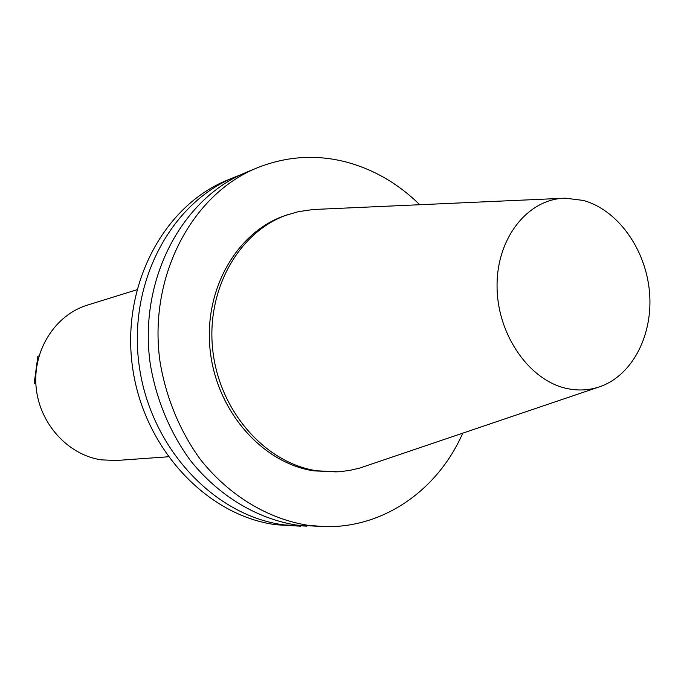 <?xml version="1.0" encoding="UTF-8"?>
<svg xmlns="http://www.w3.org/2000/svg" width="684" height="684" viewBox="0 0 684 684"><rect width="100%" height="100%" fill="white"/><g stroke="black" fill="none" stroke-linecap="round" stroke-linejoin="round"><path stroke-width="1.03" d="M136.783 289.794L87.432 305.098C55.413 314.811 32.704 350.028 36.072 386.742C39.219 423.473 67.972 455.082 101.489 459.879L116.656 460.469L168.204 456.784M562.547 198.317L313.255 209.509L298.378 211.655L285.271 215.528C236.989 231.637 203.345 289.7 210.185 350.576C216.683 411.477 262.622 463.307 313.939 470.891L338.563 471.789L349.267 470.506L359.733 468.07L598.098 387.289M287.99 214.596C239.614 230.73 205.893 288.981 212.75 350.054C219.282 411.152 265.341 463.154 316.769 470.772L336.4 471.9M419.754 204.73C398.447 183.799 374.045 169.589 346.566 162.108C316.367 154.259 286.622 156.157 257.321 167.794L246.71 172.171C181.876 198.172 138.313 279.995 150.224 363.666C156.037 398.96 169.829 432.202 190.109 460.11C218.555 495.891 257.064 518.865 296.865 525.132L324.832 526.637C384.391 528.048 438.128 489.368 462.743 433.203M257.321 167.794C191.905 194.025 147.932 276.875 160.022 361.691C165.913 397.464 179.866 431.159 200.369 459.443C229.123 495.703 268.025 518.985 308.185 525.338L324.832 526.637M240.785 174.771L234.774 177.088C170.598 202.84 127.506 283.501 139.22 365.889C150.523 448.328 214.622 516.052 284.125 524.91L306.894 526.15M234.774 177.088L227.516 180.08C163.75 205.67 120.94 285.621 132.542 367.24C143.725 448.901 207.329 515.984 276.387 524.773L300.456 526.176M568.062 388.76C579.416 390.966 590.343 390.171 600.843 386.357C633.358 374.422 653.596 333.356 649.398 290.974C645.354 248.574 617.507 209.749 583.221 200.421L565.446 198.189C528.116 198.522 496.456 237.895 497.063 286.613C497.259 335.297 530.083 381.569 568.062 388.76M35.85 383.656L34.2 383.373L37.877 356.219L39.022 355.928M34.2 383.373L35.825 383.031"/></g></svg>
